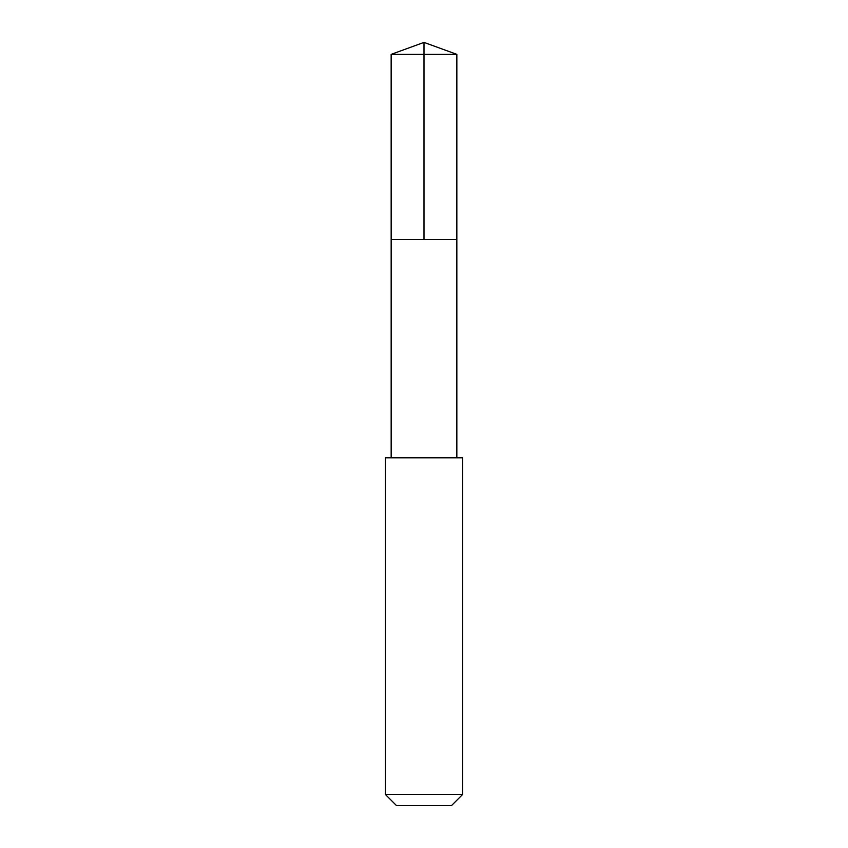 <?xml version="1.0" encoding="UTF-8"?>
<svg xmlns="http://www.w3.org/2000/svg" width="848" height="848" viewBox="0 0 848 848"><rect width="100%" height="100%" fill="white"/><g stroke="black" fill="none" stroke-linecap="round" stroke-linejoin="round"><path stroke-width="1.27" d="M391.161 239.475L456.839 239.475L456.849 54.357L391.151 54.357L391.161 239.475L456.839 239.475L456.839 457.803L391.161 457.803L391.161 239.475M460.082 457.814L385.352 457.814L385.352 794.449L462.648 794.449L462.648 457.814L460.082 457.814M462.648 794.449L451.486 805.6L396.514 805.6L385.352 794.449M391.151 54.357L424 42.4L424 239.475M424 42.4L456.849 54.357M391.161 457.803L385.352 457.814M456.839 457.803L462.648 457.814"/></g></svg>
